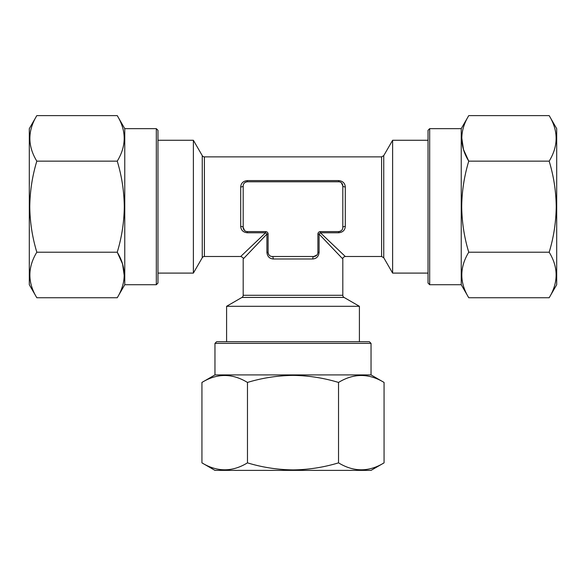 <?xml version="1.0" encoding="UTF-8"?>
<svg xmlns="http://www.w3.org/2000/svg" width="586" height="586" viewBox="0 0 586 586"><rect width="100%" height="100%" fill="white"/><g stroke="black" fill="none" stroke-linecap="round" stroke-linejoin="round"><path stroke-width="0.88" d="M156.316 128.649L156.316 284.715L157.971 283.053L157.971 130.312L156.316 128.649L124.767 128.649L117.244 115.618C126.495 130.759 126.495 145.936 117.244 161.15C121.734 175.888 124.078 191.065 124.291 206.682C124.115 222.101 121.763 237.279 117.244 252.214C126.495 267.355 126.495 282.533 117.244 297.747L36.823 297.747C27.571 282.606 27.571 267.428 36.823 252.214L117.244 252.214L122.525 263.89L124.276 275.845M156.316 284.715L124.767 284.715L124.767 128.649M36.823 297.747L29.3 284.715L29.3 128.649L36.823 115.618L117.244 115.618M36.823 252.214C32.303 237.279 29.952 222.101 29.776 206.682C29.989 191.065 32.333 175.888 36.823 161.15C27.571 146.009 27.571 130.832 36.823 115.618M549.177 115.618L556.7 128.649L556.7 284.715L549.177 297.747L468.756 297.747C459.505 282.606 459.505 267.428 468.756 252.214C464.266 237.477 461.922 222.299 461.709 206.682C461.885 191.263 464.237 176.086 468.756 161.15C459.505 146.009 459.505 130.832 468.756 115.618L549.177 115.618C558.429 130.759 558.429 145.936 549.177 161.15L468.756 161.15L463.475 149.474L461.724 137.52M549.177 161.15C553.697 176.086 556.048 191.263 556.224 206.682C556.011 222.299 553.667 237.477 549.177 252.214C558.429 267.355 558.429 282.533 549.177 297.747M429.685 284.715L429.685 128.649L428.029 130.312L428.029 283.053L429.685 284.715L461.233 284.715L468.756 297.747M429.685 128.649L461.233 128.649L461.233 284.715M428.029 273.098L392.62 273.098L392.62 140.274L383.749 155.627L383.749 257.737L381.596 256.492L381.596 156.872L204.404 156.872A2.49 2.49 0 0 1 202.251 155.627L193.38 140.274L193.38 273.098L202.251 257.737L202.251 155.627M204.404 156.872L204.404 256.492A2.49 2.49 0 0 0 202.251 257.737M241.945 297.432L344.055 297.432A2.49 2.49 0 0 1 342.81 295.278L243.19 295.278A2.49 2.49 0 0 1 241.945 297.432L226.592 306.302L359.408 306.302L359.408 341.711M312.763 258.983L273.237 258.983C269.45 258.66 267.341 256.448 266.908 252.339L266.908 234.078L243.19 258.983L266.908 234.078A2.49 0.996 45 0 0 265.605 232.774L240.7 256.492L265.605 232.774L265.605 231.587L247.343 231.587A4.153 4.153 0 0 1 243.19 227.434L243.19 185.93A2.49 0.989 0 0 1 240.7 186.919C241.022 183.132 243.234 181.023 247.343 180.591L247.343 181.777C244.618 182.209 243.234 183.594 243.19 185.93A4.153 4.153 0 0 1 247.343 181.777L338.657 181.777A4.153 4.153 0 0 1 342.81 185.93A2.49 0.989 180 0 0 345.3 186.919L345.3 226.445C344.978 230.232 342.766 232.342 338.657 232.774L320.396 232.774L345.3 256.492L320.396 232.774A2.49 0.996 -45 0 0 319.092 234.078L342.81 258.983L319.092 234.078L319.092 252.339C318.652 256.448 316.543 258.66 312.763 258.983A2.49 0.989 90 0 1 313.752 256.492A4.153 4.153 0 0 0 317.905 252.339L317.905 234.078A2.49 2.49 0 0 1 320.396 231.587L338.657 231.587C341.382 231.155 342.766 229.778 342.81 227.434L342.81 185.93L341.396 182.81M247.343 180.591L338.657 180.591C342.766 181.03 344.978 183.14 345.3 186.919M384.064 462.859L371.033 470.382L214.967 470.382L201.936 462.859L201.936 382.438C217.076 373.187 232.254 373.187 247.468 382.438C262.206 377.948 277.383 375.604 293 375.392C308.419 375.567 323.597 377.919 338.532 382.438C353.673 373.187 368.85 373.187 384.064 382.438L384.064 462.859C368.924 472.111 353.746 472.111 338.532 462.859L338.532 382.438M338.532 462.859C323.597 467.379 308.419 469.73 293 469.906C277.383 469.694 262.206 467.35 247.468 462.859C232.327 472.111 217.15 472.111 201.936 462.859M214.967 343.367L371.033 343.367L369.37 341.711L216.63 341.711L214.967 343.367L214.967 374.915L201.936 382.438M371.033 343.367L371.033 374.915L214.967 374.915M362.163 375.406L360.434 375.406M247.468 462.859L247.468 382.438M265.605 232.774L247.343 232.774C243.234 232.334 241.022 230.225 240.7 226.445L240.7 186.919M338.657 232.774L338.657 231.587A4.153 4.153 0 0 0 342.81 227.434A2.49 0.989 0 0 1 345.3 226.445M265.605 231.587A2.49 2.49 0 0 1 268.095 234.078L268.095 252.339A4.153 4.153 0 0 0 272.248 256.492L313.752 256.492L316.872 255.078M240.7 226.445A2.49 0.989 0 0 1 243.19 227.434L244.604 230.554M266.908 252.339L268.095 252.339C268.527 255.064 269.904 256.448 272.248 256.492A2.49 0.989 90 0 1 273.237 258.983M549.177 252.214L468.756 252.214M36.823 161.15L117.244 161.15M338.657 181.777L338.657 180.591M320.396 231.587L320.396 232.774M319.092 252.339L317.905 252.339M319.092 234.078L317.905 234.078M247.343 231.587L247.343 232.774M268.095 234.078L266.908 234.078M344.055 297.432L359.408 306.302M381.596 256.492L345.3 256.492C343.521 256.924 342.693 257.759 342.81 258.983L342.81 295.278M428.029 140.274L392.62 140.274M157.971 273.098L193.38 273.098M371.033 374.915L384.064 382.438M157.971 140.274L193.38 140.274M243.19 295.278L243.19 258.983C243.695 258.184 242.868 257.357 240.7 256.492L204.404 256.492M383.749 257.737L392.62 273.098M226.592 341.711L226.592 306.302M383.749 155.627L381.596 156.872M461.233 128.649L468.756 115.618M124.767 284.715L117.244 297.747"/></g></svg>
